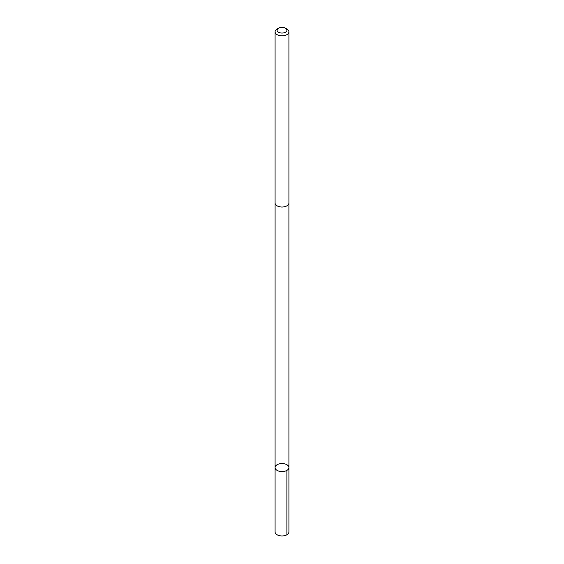 <?xml version="1.0" encoding="UTF-8"?>
<svg xmlns="http://www.w3.org/2000/svg" width="564" height="564" viewBox="0 0 564 564"><rect width="100%" height="100%" fill="white"/><g stroke="black" fill="none" stroke-linecap="round" stroke-linejoin="round"><path stroke-width="0.85" d="M287.866 465.441A6.916 3.997 180 0 1 288.916 467.556A6.916 3.997 180 0 1 282 471.553A6.916 3.997 180 0 1 275.084 467.556A6.916 3.997 180 0 1 280.089 463.721A6.916 3.997 180 0 1 287.866 465.441M275.084 531.958A6.916 3.997 0 0 0 276.134 534.08A6.916 3.997 0 0 0 283.911 535.8A6.916 3.997 0 0 0 288.916 531.958L288.916 467.556A6.916 3.997 180 0 1 282 471.553A6.916 3.997 180 0 1 275.084 467.556L275.084 531.958M278.517 28.2L277.107 29.018A6.916 3.997 0 0 0 275.084 31.838L275.084 203.019A6.916 3.997 0 0 0 276.134 205.141A6.916 3.997 0 0 0 283.911 206.861A6.916 3.997 0 0 0 288.916 203.019L288.916 31.838A6.916 3.997 0 0 0 286.893 29.018L285.483 28.2A4.921 2.841 0 0 0 278.517 28.2A4.921 2.841 0 0 0 277.826 31.718A4.921 2.841 0 0 0 285.067 32.43A4.921 2.841 0 0 0 285.483 28.2M275.084 31.838A6.916 3.997 0 0 0 276.134 33.96A6.916 3.997 0 0 0 283.911 35.68A6.916 3.997 0 0 0 288.916 31.838M286.893 470.383L286.893 534.785M275.091 203.216L275.084 467.556M288.909 203.216L288.916 467.556"/></g></svg>

